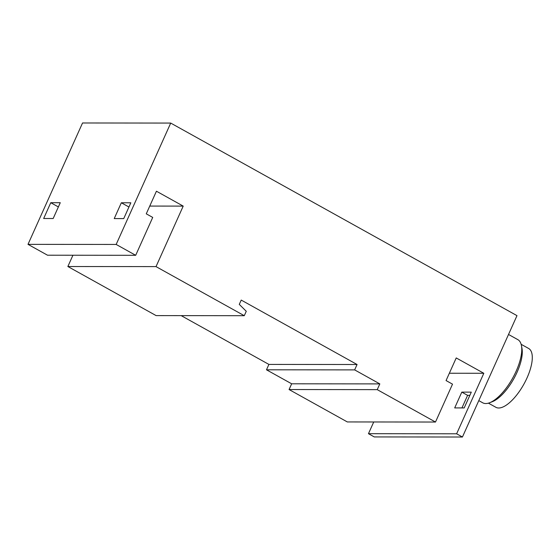 <?xml version="1.0" encoding="UTF-8"?>
<svg xmlns="http://www.w3.org/2000/svg" width="560" height="560" viewBox="0 0 560 560"><rect width="100%" height="100%" fill="white"/><g stroke="black" fill="none" stroke-linecap="round" stroke-linejoin="round"><path stroke-width="0.84" d="M183.211 206.108L156.023 266.609L244.279 315.7L246.267 311.283L239.281 304.388L241.22 300.076L357.07 364.511L354.648 369.894L379.82 383.894L377.237 389.641L435.491 422.037L452.515 384.153L446.061 380.562L456.225 357.938L483.819 373.282L456.624 433.79L462.434 437.017L516.985 315.644L170.716 123.074L116.165 244.447L135.688 255.304L152.719 217.42L146.265 213.829L156.429 191.212L183.211 206.108L149.751 206.073M53.172 218.512L43.666 218.505L50.771 202.706L60.27 202.713L53.172 218.512M123.739 218.589L114.233 218.582L121.338 202.776L130.837 202.79L123.739 218.589M170.716 123.074L82.544 122.983L28 244.356L47.523 255.213L135.688 255.304M116.165 244.447L28 244.356M72.926 255.241L67.858 266.518L156.114 315.602L244.279 315.7M156.023 266.609L67.858 266.518M181.181 315.63L268.905 364.413L266.483 369.803L291.655 383.796L289.072 389.543L347.326 421.939L435.491 422.037M357.07 364.511L268.905 364.413M354.648 369.894L266.483 369.803M379.82 383.894L291.655 383.796M377.237 389.641L289.072 389.543M483.819 373.282L449.351 373.247M461.797 392.119L471.296 392.133L464.198 407.932L454.692 407.918L461.797 392.119L467.607 395.353L469.854 395.353M373.73 421.967L368.459 433.692L374.269 436.926L462.434 437.017M456.624 433.79L368.459 433.692M461.951 407.925L467.607 395.353M58.373 206.934L50.771 202.706M128.94 207.011L121.338 202.776M508.522 334.467L517.846 339.647A36.127 14.175 119.1 0 1 521.451 345.604A36.127 14.175 119.1 0 1 512.673 378.112A36.127 14.175 119.1 0 1 489.685 402.724A36.127 14.175 119.1 0 1 482.72 402.801L478.793 400.617M521.451 345.604L521.99 348.453A33.67 13.209 119.1 0 1 513.807 378.742A33.67 13.209 119.1 0 1 492.387 401.674L489.685 402.724M521.143 344.302L528.633 348.467A33.67 13.209 119.1 0 1 523.81 384.307A33.67 13.209 119.1 0 1 495.901 407.309L488.418 403.151M469.329 395.353L469.749 395.584"/></g></svg>

